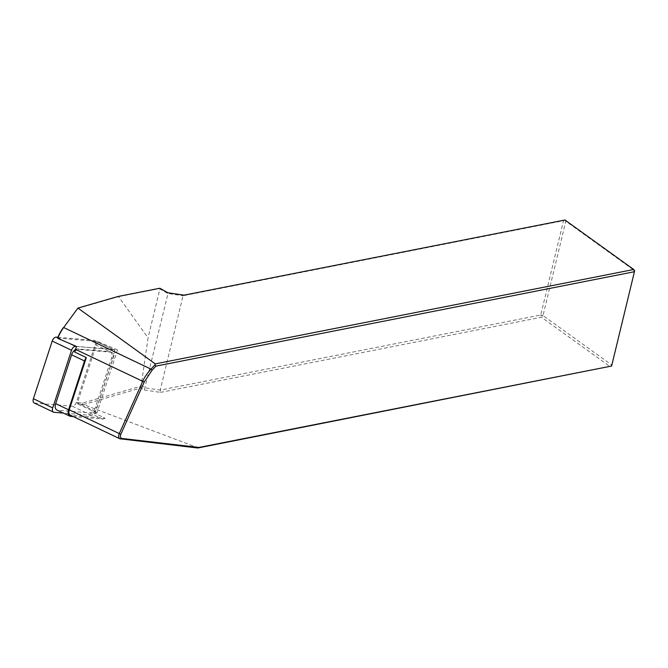 <?xml version="1.0" encoding="UTF-8"?>
<svg xmlns="http://www.w3.org/2000/svg" width="668" height="668" viewBox="0 0 668 668"><rect width="100%" height="100%" fill="white"/><g stroke="black" fill="none" stroke-linecap="round" stroke-linejoin="round"><path stroke-width="0.5" stroke-dasharray="3.34 2.5" d="M76.544 346.467L117.501 349.907L96.943 412.907L93.328 412.607L105.018 418.176L70.95 415.312A5.553 3.256 -64.5 0 1 70.257 415.129M77.329 308.574L118.537 296.659L148.054 337.866L141.182 385.595L140.731 386.221L82.565 403.054L77.463 402.629L97.436 341.431L57.607 338.091A26.636 15.623 -64.5 0 1 57.715 337.816M198.438 447.961L83.525 404.558L140.798 387.983L144.33 389.978L168.002 293.544L159.886 288.96L148.054 337.866M144.33 389.978L160.537 392.383L160.22 390.087L183.032 295.774L563.541 220.699L540.721 315.012L160.22 390.087L145.19 387.857L141.182 385.595M184.059 295.156L183.032 295.774L168.002 293.544L167.852 292.751M159.886 288.96L159.844 288.234M160.537 392.383L541.431 317.242L610.201 366.724L611.779 365.02L543.017 315.538L565.838 221.225L634.6 270.707L611.612 366.031M140.798 387.983L140.731 386.221M563.541 220.699L564.953 220.006L565.838 221.225L563.541 220.699M540.721 315.012L543.017 315.538L541.431 317.242L540.721 315.012M96.943 412.907L77.956 404.056L83.525 404.558M117.501 349.907L97.436 341.431M77.463 402.629L77.956 404.056M93.328 412.607A6.663 3.908 115.5 0 0 96.843 407.563L112.775 358.741A6.663 3.908 115.5 0 0 111.581 352.387A6.663 3.908 115.5 0 0 110.746 352.17L78.924 349.498A6.663 3.908 115.5 0 0 74.632 351.994M118.537 296.659L159.585 288.559M118.002 296.492L118.495 296.667M83.124 404.491L82.565 403.054M105.018 418.176A6.663 3.908 -64.5 0 1 102.429 419.02L73.296 416.573M75.426 349.564A6.663 3.908 -64.5 0 1 77.705 348.913L109.535 351.585A6.663 3.908 -64.5 0 1 110.362 351.811A6.663 3.908 -64.5 0 1 111.556 358.157L95.624 406.987A6.663 3.908 -64.5 0 1 89.529 412.874L57.707 410.202A6.663 3.908 -64.5 0 1 56.872 409.985M57.932 337.273L93.862 340.288L113.168 349.489A4.442 2.605 -64.5 0 1 113.727 349.64A4.442 2.605 -64.5 0 1 114.52 353.873L95.708 411.53A4.442 2.605 115.5 0 1 91.641 415.454L63.377 413.083M34.202 402.954A4.442 2.605 115.5 0 0 34.753 403.096L72.328 406.253A4.442 2.605 -64.5 0 0 76.394 402.328L95.215 344.671A4.442 2.605 115.5 0 0 94.413 340.438A4.442 2.605 115.5 0 0 93.862 340.288M113.168 349.489L76.394 346.4M120.674 439.001L70.95 415.312M109.535 351.585L110.746 352.17M77.705 348.913L78.924 349.498M89.529 412.874L102.429 419.02M95.624 406.987L96.843 407.563M111.556 358.157L112.775 358.741M57.707 410.202L70.608 416.348M57.932 337.924L69.622 343.494M95.215 344.671L114.52 353.873M76.394 402.328L95.708 411.53M72.328 406.253L91.641 415.454M34.753 403.096L54.066 412.298M111.581 352.387L110.362 351.811M113.727 349.64L94.413 340.438"/><path stroke-width="1" d="M119.923 438.792L70.257 415.129A5.553 3.256 -64.5 0 1 69.255 409.835L86.314 357.564L74.632 351.994L75.492 349.356A27.747 16.274 115.5 0 1 76.544 346.467L57.757 338.384A27.747 16.274 115.5 0 1 63.66 327.52L77.931 308.082L155.268 363.885L633.723 269.496L564.953 220.006L184.059 295.156L167.852 292.751L159.844 288.234L118.002 296.492L77.931 308.082M198.997 447.435L611.612 366.031L634.433 271.717L634.6 270.707L633.723 269.496L634.433 271.717L155.903 366.131L152.079 370.206L144.246 382.021L120.816 434.309C119.989 436.621 120.382 438.008 121.985 438.467L198.997 447.435L197.795 447.994L119.931 438.767M121.985 438.467L120.674 439.001C118.637 438.5 118.161 436.713 119.255 433.657L142.685 381.37C143.812 378.263 146.576 374.18 150.96 369.112L155.093 364.711L155.903 366.131M57.715 337.816A26.636 15.623 -64.5 0 1 63.26 327.712M155.268 363.885L155.093 364.711M197.795 447.994L611.612 366.031M77.897 308.165L63.66 327.52L150.96 369.112L152.079 370.206M69.255 409.835L120.816 434.309M73.296 416.573L70.608 416.348A6.663 3.908 -64.5 0 1 69.781 416.131A6.663 3.908 -64.5 0 1 68.579 409.776L84.51 360.954A6.663 3.908 -64.5 0 1 86.314 357.564M69.781 416.131L56.872 409.985A6.663 3.908 -64.5 0 1 55.678 403.631L71.61 354.808A6.663 3.908 -64.5 0 1 75.426 349.564M57.932 337.273L56.279 337.131A4.442 2.605 -64.5 0 0 52.213 341.064L33.4 398.721A4.442 2.605 115.5 0 0 34.202 402.954L53.515 412.156A4.442 2.605 -64.5 0 1 52.714 407.914L71.526 350.266A4.442 2.605 115.5 0 1 75.593 346.333L76.394 346.4M63.377 413.083L54.066 412.298A4.442 2.605 -64.5 0 1 53.515 412.156M144.246 382.021L75.492 349.356M71.61 354.808L84.51 360.954M55.678 403.631L68.579 409.776M33.4 398.721L52.714 407.914M52.213 341.064L71.526 350.266M56.279 337.131L57.932 337.924M69.622 343.494L75.593 346.333"/></g></svg>
